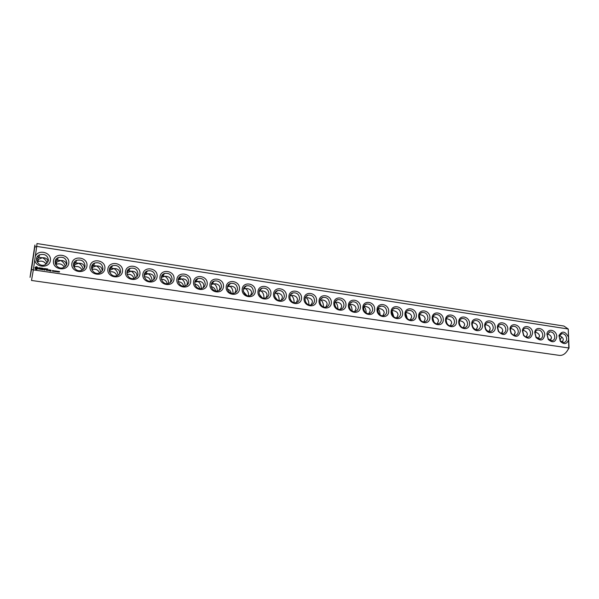 <?xml version="1.0" encoding="UTF-8"?>
<svg xmlns="http://www.w3.org/2000/svg" width="599" height="599" viewBox="0 0 599 599"><rect width="100%" height="100%" fill="white"/><g stroke="black" fill="none" stroke-linecap="round" stroke-linejoin="round"><path stroke-width="0.9" d="M567.006 351.231L569.05 348.026L33.342 269.879L31.492 280.459L559.496 355.394C563.172 355.679 566.272 353.253 568.78 348.124L568.481 337.17C565.231 331.052 562.049 330.513 558.927 335.56L560.32 341.363C564.056 344.747 566.804 344.268 568.556 339.918M568.481 337.17L568.256 329.023L563.876 326.036L36.996 243.553L36.734 246.399L34.749 247.237C35.064 244.654 35.056 244.272 34.712 246.092L30.047 277.359L31.522 269.445L33.342 269.879L34.794 259.786C35.401 267.993 49.672 268.494 50.353 260.408C51.888 252.471 38.171 248.772 35.289 256.409L36.734 246.399L568.256 329.023L569.05 348.026M556.778 336.773C556.89 330.206 547.845 327.578 546.902 333.942L548.227 339.453C552.705 343.242 555.558 342.351 556.778 336.773M544.761 334.961C544.895 328.23 535.513 325.721 534.727 332.318L535.993 337.499C540.523 341.482 543.443 340.636 544.761 334.961M532.601 333.126C532.758 326.208 523.002 323.849 522.418 330.708L523.593 335.507C528.176 339.7 531.178 338.907 532.601 333.126M520.299 331.269C520.479 324.141 510.303 321.97 509.966 329.106L511.044 333.456C515.664 337.903 518.749 337.17 520.299 331.269M507.847 329.398C508.049 322.022 497.402 320.091 497.372 327.541L498.323 331.344C502.98 336.076 506.148 335.433 507.847 329.398M495.246 327.496C495.47 319.829 484.262 318.219 484.643 326.021L485.43 329.136C487.93 334.616 495.53 333.306 495.246 327.496M482.495 325.571C482.734 317.507 470.792 316.399 471.795 324.636L472.341 326.762C474.565 332.67 482.772 331.666 482.495 325.571M469.586 323.625C469.683 316.017 458.744 314.318 458.729 321.985C458.624 329.667 469.631 331.277 469.586 323.625M456.52 321.656C456.648 314.003 445.581 312.289 445.529 319.993C445.394 327.72 456.535 329.353 456.52 321.656M443.297 319.664C443.455 311.967 432.253 310.23 432.171 317.979C431.999 325.744 443.275 327.398 443.297 319.664M429.91 317.642C430.104 309.908 418.761 308.148 418.641 315.943C418.439 323.752 429.857 325.422 429.91 317.642M416.35 315.598C416.582 307.819 405.096 306.037 404.946 313.876C404.707 321.73 416.268 323.423 416.35 315.598M402.625 313.524C402.895 305.707 391.267 303.903 391.08 311.787C390.803 319.679 402.513 321.393 402.625 313.524M388.729 311.435C389.036 303.573 377.258 301.739 377.033 309.668C376.726 317.612 388.579 319.342 388.729 311.435M374.66 309.309C375.004 301.402 363.076 299.552 362.814 307.527C362.462 315.508 374.472 317.268 374.66 309.309M360.411 307.16C360.793 299.208 348.708 297.336 348.408 305.355C348.019 313.382 360.179 315.164 360.411 307.16M345.975 304.981C346.394 296.984 334.16 295.09 333.823 303.154C333.388 311.225 345.713 313.03 345.975 304.981M59.563 271.916L59.061 272.021L59.308 271.527L59.571 272.021M58.897 271.826L58.395 272.051L58.807 271.916L58.515 271.399L58.904 271.931M58.2 271.976L57.863 271.399L58.178 272.043M57.601 271.34L57.467 271.916L57.115 271.542L57.422 271.22L57.586 271.774M56.703 271.13L56.343 271.774L56.066 271.04L56.703 271.13L55.655 271.062L55.467 271.647L55.565 270.965L56.029 271.115M55.31 271.31L54.741 271.497L55.235 271.429L55.115 270.883L55.318 271.489M54.21 270.763L54.112 271.452L53.723 270.77L53.543 271.362L53.64 270.681L54.037 271.31L54.21 270.763L54.105 271.444M53.476 270.763L52.929 271.272L53.019 270.591L53.483 270.868M50.391 270.044L50.705 271.01L50.166 271.018L50.878 271.122L50.997 270.216L50.279 270.186M52.772 270.935L52.195 271.122L52.69 271.055L52.577 270.508L52.772 271.115M49.59 269.932L49.47 270.763L50.189 270.201L49.477 270.067M49.23 270.643L49.245 269.879L48.609 269.872L48.519 270.538L49.133 270.711L49.305 270.052L48.601 269.939M47.785 268.988L46.774 268.921L46.587 270.254L47.576 270.486L46.782 270.201L46.849 269.7L47.591 269.722L46.879 269.528L46.947 269.033L47.868 269.086L46.767 268.988M46.303 268.771L46.198 270.194L46.19 268.914M45.831 268.696L44.828 268.637L44.715 270.067L44.903 269.415L45.644 269.438L44.925 269.243L44.992 268.749L45.913 268.794L44.813 268.704M44.289 268.509L43.57 269.385L44.266 268.592M43.592 269.31L42.971 268.359L42.784 269.692L43.106 268.696L43.555 269.55L44.221 268.854L44.161 269.984L44.371 268.487M41.645 268.082L41.353 269.49L42.454 269.647L41.548 269.43L41.623 268.929L42.364 268.951L41.645 268.764L41.713 268.262L42.641 268.315L41.533 268.225M40.103 268.023L40.56 268.09L40.462 269.438L40.747 268.12L41.301 268.12L40.103 268.023M38.636 267.85L39.564 268.771L38.553 268.981L39.699 269.123L38.77 268.195L39.774 267.993L38.636 267.85M36.015 266.72L34.869 267.85L35.648 269.265L36.711 269.415L37.685 268.756L37.827 267.79L36.816 266.772L36.015 266.72L34.869 267.865M331.352 302.78C331.816 294.738 319.417 292.814 319.042 300.923C318.571 309.047 331.052 310.874 331.352 302.78M316.542 300.548C317.043 292.454 304.487 290.508 304.067 298.669C303.558 306.838 316.197 308.687 316.542 300.548M301.537 298.28C302.083 290.148 289.362 288.171 288.898 296.378C288.344 304.599 301.155 306.471 301.537 298.28M286.337 295.988C286.921 287.805 274.035 285.805 273.533 294.057C272.927 302.33 285.91 304.225 286.337 295.988M270.928 293.667C271.564 285.438 258.506 283.409 257.959 291.713C257.308 300.032 270.463 301.956 270.928 293.667M255.324 291.316C256.005 283.035 242.767 280.983 242.176 289.332C241.479 297.696 254.807 299.65 255.324 291.316M239.503 288.928C240.229 280.602 226.819 278.52 226.175 286.921C225.434 295.337 238.949 297.314 239.503 288.928M223.472 286.509C224.251 278.131 210.653 276.027 209.964 284.473C209.171 292.941 222.865 294.948 223.472 286.509M207.217 284.061C208.048 275.63 194.271 273.496 193.529 281.994C192.683 290.515 206.565 292.544 207.217 284.061M190.744 281.575C191.628 273.099 177.656 270.928 176.862 279.486C175.971 288.052 190.048 290.111 190.744 281.575M174.047 279.059C174.975 270.531 160.817 268.33 159.97 276.933C159.027 285.558 173.298 287.647 174.047 279.059M157.11 276.506C158.099 267.925 143.738 265.694 142.839 274.349C141.836 283.028 156.309 285.146 157.11 276.506M139.941 273.915C140.982 265.282 126.426 263.021 125.468 271.736C124.412 280.459 139.088 282.608 139.941 273.915M122.525 271.287C123.626 262.602 108.861 260.31 107.857 269.078C106.734 277.861 121.619 280.04 122.525 271.287M104.87 268.629C106.03 259.884 91.055 257.563 89.985 266.383C88.809 275.218 103.912 277.434 104.87 268.629M86.96 265.926C88.18 257.128 72.988 254.77 71.858 263.65C70.622 272.545 85.942 274.784 86.96 265.926M68.788 263.186C70.068 254.335 54.659 251.939 53.476 260.872C52.173 269.827 67.709 272.103 68.788 263.186M57.684 257.855L58.081 257.914M75.961 260.64L76.417 260.707M93.976 263.38L94.477 263.455M111.736 266.083L112.275 266.166M129.242 268.749L129.803 268.831M146.515 271.377L147.084 271.467M163.542 273.968L164.119 274.057M180.336 276.528L180.905 276.611M196.906 279.052L197.46 279.134M213.244 281.537L213.791 281.62M229.365 283.993L229.889 284.068M245.276 286.412L245.77 286.487M260.969 288.8L261.434 288.875M276.461 291.159L276.888 291.226M291.743 293.488L292.14 293.547M422.31 312.438C416.964 313.307 419.592 323.071 424.833 321.79C426.743 321.281 427.768 319.941 427.918 317.755C427.469 314.116 425.597 312.341 422.31 312.438L420.82 313.135M34.794 259.786L35.289 256.409M31.522 269.445L34.749 247.237M48.452 260.602C47.898 255.466 44.918 253.542 39.512 254.837C32.713 257.832 38.763 268 45.344 264.646L48.452 260.602M566.676 338.652C566.19 335.365 564.565 333.703 561.802 333.65L559.196 336.346L560.267 340.801L563.936 342.531C565.703 342.119 566.617 340.824 566.676 338.652M554.794 336.863C554.307 333.546 552.667 331.876 549.867 331.839L547.201 334.691L548.22 338.922L552.023 340.756C553.805 340.337 554.726 339.034 554.794 336.863M542.776 335.058C542.297 331.711 540.627 330.027 537.782 329.997C536.307 330.319 535.401 331.329 535.064 333.029L536.038 337.005L539.969 338.959C541.766 338.532 542.701 337.23 542.776 335.058M530.617 333.224C530.137 329.847 528.453 328.155 525.563 328.14C524.013 328.492 523.084 329.562 522.792 331.367L523.691 335.051C524.821 336.616 526.177 337.319 527.779 337.147C529.583 336.705 530.527 335.403 530.617 333.224M518.307 331.367C517.836 327.967 516.128 326.26 513.193 326.253C511.561 326.642 510.618 327.795 510.37 329.712L511.202 333.051C512.34 334.736 513.747 335.485 515.439 335.305C517.259 334.863 518.217 333.546 518.307 331.367M505.856 329.495C505.384 326.058 503.662 324.344 500.682 324.351C498.945 324.778 497.986 326.021 497.814 328.072L498.54 330.992C499.686 332.812 501.161 333.636 502.958 333.448C504.792 332.992 505.758 331.674 505.856 329.495M493.254 327.601C492.79 324.126 491.038 322.404 488.013 322.427C486.156 322.906 485.19 324.254 485.115 326.47L485.714 328.858C486.86 330.858 488.395 331.756 490.326 331.561C492.168 331.097 493.149 329.779 493.254 327.601M480.503 325.676C480.039 322.172 478.264 320.443 475.194 320.472C473.173 321.034 472.207 322.532 472.289 324.958L472.701 326.59C473.816 328.829 475.426 329.854 477.538 329.66C479.402 329.188 480.383 327.855 480.503 325.676M467.594 323.73C467.13 320.195 465.341 318.451 462.211 318.503C457.052 319.26 459.538 328.888 464.599 327.728C466.471 327.249 467.475 325.916 467.594 323.73M454.529 321.768C454.072 318.196 452.252 316.444 449.078 316.504C443.859 317.298 446.382 326.972 451.511 325.774C453.391 325.287 454.401 323.947 454.529 321.768M441.306 319.776C440.849 316.167 439.007 314.408 435.773 314.482C430.494 315.314 433.07 325.032 438.251 323.797C440.145 323.295 441.164 321.955 441.306 319.776M414.366 315.718C413.916 312.034 412.015 310.252 408.675 310.372C403.269 311.278 405.95 321.086 411.251 319.769C413.168 319.245 414.209 317.897 414.366 315.718M400.641 313.651C400.192 309.93 398.268 308.141 394.868 308.275C389.402 309.226 392.135 319.08 397.504 317.71C399.428 317.178 400.476 315.823 400.641 313.651M386.744 311.555C386.303 307.796 384.348 305.992 380.889 306.149C375.348 307.152 378.149 317.051 383.577 315.636C385.516 315.089 386.572 313.734 386.744 311.555M372.675 309.436C372.234 305.632 370.249 303.82 366.723 304C361.122 305.056 363.99 314.992 369.486 313.524C371.425 312.97 372.496 311.607 372.675 309.436M358.427 307.287C357.985 303.446 355.971 301.626 352.377 301.829C346.716 302.929 349.651 312.91 355.207 311.39C357.161 310.821 358.232 309.458 358.427 307.287M343.991 305.116C343.549 301.23 341.505 299.395 337.851 299.627C332.116 300.788 335.133 310.799 340.749 309.226C342.71 308.65 343.789 307.28 343.991 305.116M59.099 271.706L59.541 271.624M58.964 271.467L58.507 271.474M58.043 271.953L58.133 271.34M57.13 271.459L57.414 271.849L57.579 271.414M56.426 271.175L56.328 271.774M56.036 271.033L55.557 271.04M54.809 271.055L55.348 271.048M54.749 271.467L55.228 271.459M54.037 271.31L53.798 270.703M53.723 270.77L53.625 271.377M53.011 270.666L53.453 270.845M53.109 270.681L53.019 271.287M50.922 270.127L50.368 270.127M50.863 271.13L50.982 270.299M52.263 270.681L52.809 270.673M52.203 271.092L52.682 271.085M46.947 269.033L46.879 269.528M47.508 269.625L46.857 269.61M47.628 270.449L46.759 270.276L46.849 269.7M46.19 270.201L46.363 268.944M44.992 268.749L44.925 269.243M45.561 269.34L44.903 269.318M44.813 269.999L44.903 269.415M43.143 268.345L43.57 269.385M44.251 269.917L44.431 268.651M42.956 269.722L43.106 268.696M42.559 268.217L41.623 268.157M41.713 268.262L41.645 268.764M42.394 269.685L41.533 269.505L41.623 268.929M42.282 268.854L41.623 268.839M41.219 268.023L40.111 267.933M40.56 269.37L40.747 268.12M39.055 267.701L38.621 267.925M39.459 267.76L39.032 267.775M39.527 269.003L38.553 268.936M39.759 268.681L38.755 268.27M329.375 302.914C328.933 298.976 326.852 297.141 323.131 297.396C317.328 298.616 320.428 308.665 326.111 307.04C328.08 306.441 329.165 305.071 329.375 302.914M314.565 300.683C314.123 296.7 312.012 294.85 308.215 295.135C302.353 296.415 305.535 306.508 311.278 304.816C313.255 304.21 314.348 302.832 314.565 300.683M299.56 298.422C299.126 294.394 296.969 292.529 293.098 292.851C287.168 294.191 290.455 304.322 296.258 302.57C298.235 301.948 299.335 300.563 299.56 298.422M284.36 296.138C283.926 292.05 281.732 290.186 277.786 290.537C271.789 291.945 275.173 302.113 281.043 300.286C283.02 299.65 284.128 298.265 284.36 296.138M268.958 293.817C268.524 289.676 266.293 287.797 262.265 288.194C256.2 289.676 259.696 299.867 265.634 297.973C267.611 297.321 268.719 295.936 268.958 293.817M253.355 291.466C252.913 287.265 250.644 285.386 246.533 285.813C240.401 287.378 244.018 297.598 250.015 295.629C251.992 294.963 253.107 293.577 253.355 291.466M237.541 289.085C237.099 284.825 234.778 282.938 230.585 283.409C224.385 285.057 228.129 295.307 234.194 293.255C236.163 292.574 237.286 291.181 237.541 289.085M221.51 286.666C221.068 282.354 218.702 280.452 214.42 280.976C208.153 282.706 212.031 292.978 218.156 290.844C220.133 290.141 221.248 288.755 221.51 286.666M205.262 284.226C204.813 279.838 202.402 277.936 198.029 278.505C191.695 280.332 195.723 290.627 201.908 288.396C203.877 287.677 204.993 286.292 205.262 284.226M188.797 281.74C188.341 277.292 185.877 275.383 181.407 276.012C175.013 277.936 179.198 288.239 185.443 285.918C187.397 285.184 188.52 283.791 188.797 281.74M172.1 279.231C171.643 274.701 169.128 272.785 164.553 273.481C158.091 275.51 162.456 285.828 168.753 283.394C170.7 282.646 171.816 281.26 172.1 279.231M155.171 276.678C154.707 272.081 152.131 270.156 147.451 270.913C140.937 273.054 145.49 283.379 151.839 280.841C153.771 280.07 154.879 278.685 155.171 276.678M138.002 274.095C137.53 269.415 134.902 267.491 130.11 268.315C123.536 270.583 128.291 280.901 134.693 278.243C136.609 277.464 137.71 276.079 138.002 274.095M120.601 271.474C120.114 266.712 117.419 264.788 112.522 265.686C105.888 268.075 110.867 278.385 117.314 275.615C119.208 274.806 120.302 273.429 120.601 271.474M102.946 268.816C102.444 263.964 99.689 262.04 94.664 263.028C87.986 265.552 93.204 275.839 99.696 272.934C101.56 272.118 102.646 270.741 102.946 268.816M85.043 266.113C84.526 261.179 81.696 259.247 76.552 260.333C69.828 262.998 75.302 273.264 81.831 270.216C83.665 269.378 84.736 268.015 85.043 266.113M66.878 263.38C66.347 258.341 63.442 256.417 58.17 257.6C51.409 260.43 57.152 270.651 63.711 267.454C65.516 266.6 66.571 265.245 66.878 263.38M33.237 256.372L31.627 267.334L33.237 256.372M559.953 340.352L561.697 336.93M46.145 264.196C44.139 261.276 41.421 260.445 38.007 261.696L37.198 262.175M276.985 299.545L274.769 296.595M246.743 295.434L243.381 291.533M215.625 290.949C215.056 288.613 213.588 287.153 211.222 286.584M183.638 286.172C182.905 283.424 181.093 281.934 178.225 281.687M99.636 272.957C98.034 269.64 95.428 268.494 91.804 269.52L92.852 267.124L91.497 268.142M64.25 267.184C62.386 264.107 59.698 263.156 56.194 264.339L55.632 264.638M291.735 301.387L290.23 299.26M261.973 297.546L259.165 294.042M231.289 293.233C230.772 291.121 229.484 289.729 227.41 289.047M199.737 288.598C199.1 286.045 197.46 284.555 194.832 284.128M167.308 283.671C166.455 280.759 164.485 279.284 161.393 279.246M150.753 281.103C149.75 278.041 147.616 276.611 144.337 276.813M133.959 278.46C132.791 275.278 130.485 273.923 127.055 274.387M116.925 275.742C115.555 272.478 113.091 271.212 109.542 271.953M82.078 270.104C80.348 266.884 77.69 265.836 74.119 266.952L73.834 267.087M48.01 262.077C47.995 259.734 46.722 258.304 44.199 257.795L42.454 257.765L38.538 259.247L36.689 261.007M36.472 259.472L38.957 257.368L42.454 257.765C44.865 258.963 46.408 260.842 47.081 263.41M562.154 342.291L563.3 339.693C563.127 337.851 561.802 336.571 559.339 335.859M550.294 340.554L551.469 337.918C551.29 336.024 549.927 334.729 547.381 334.032M538.299 338.794L539.497 336.121C539.317 334.175 537.909 332.864 535.281 332.19M526.162 337.005L527.39 334.309C527.202 332.31 525.757 330.977 523.047 330.326M513.89 335.2L515.14 332.475C514.945 330.416 513.455 329.076 510.655 328.447M501.468 333.373L502.741 330.618C502.546 328.499 501.004 327.144 498.121 326.545M488.904 331.517L490.199 328.739C490.004 326.575 488.432 325.212 485.497 324.628L485.437 324.621M476.198 329.637L477.5 326.829C477.321 324.665 475.756 323.288 472.821 322.711L472.596 322.681M463.334 327.735L464.659 324.905C464.48 322.726 462.922 321.349 459.987 320.764L459.598 320.72M450.321 325.804L451.653 322.958C451.489 320.764 449.939 319.379 447.004 318.803L446.442 318.735M437.15 323.842L438.49 320.989C438.333 318.78 436.791 317.388 433.863 316.811L433.114 316.729M423.822 321.858L425.17 318.99C425.02 316.774 423.486 315.373 420.565 314.797L419.629 314.707M410.337 319.844L411.685 316.968C411.543 314.737 410.016 313.337 407.103 312.76L405.972 312.663M396.688 317.792L398.028 314.924C397.901 312.685 396.381 311.27 393.468 310.694L392.135 310.596M382.866 315.718L384.206 312.85C384.086 310.596 382.574 309.181 379.669 308.605L378.126 308.515M368.887 313.614L370.204 310.754C370.1 308.485 368.595 307.062 365.69 306.486L363.937 306.411M354.728 311.473L356.031 308.627C355.933 306.351 354.436 304.921 351.546 304.344L349.561 304.285M349.599 304.202L349.704 304.27C351.276 305.655 352.07 307.841 352.107 310.821L352.1 310.941M340.397 309.294L341.677 306.478C341.587 304.187 340.105 302.75 337.215 302.173L334.998 302.136M335.088 301.933L335.38 302.106C337.02 303.506 337.851 305.707 337.881 308.71L337.866 308.927M57.227 271.474L57.264 271.924M50.75 270.598L50.458 270.224L50.75 270.598M49.043 270.613L48.781 269.977L49.043 270.613M37.086 268.255L36.247 268.816L35.611 268.038L36.457 267.401L37.086 268.255M325.893 307.085L327.136 304.299C327.061 301.993 325.579 300.556 322.696 299.972L320.24 299.972M320.383 299.657L320.869 299.904C322.584 301.327 323.445 303.551 323.467 306.568L323.445 306.86M311.203 304.839L312.408 302.091C312.349 299.777 310.874 298.324 307.998 297.748L305.295 297.793M305.475 297.374L306.171 297.681C307.961 299.126 308.859 301.364 308.874 304.397L308.844 304.749M296.333 302.547L297.486 299.859C297.441 297.523 295.981 296.071 293.113 295.494L290.141 295.592M290.365 295.075L291.286 295.427C293.151 296.887 294.087 299.148 294.094 302.203L294.057 302.592M281.275 300.219L282.376 297.591C282.339 295.247 280.886 293.787 278.026 293.211L274.791 293.375M275.046 292.769L276.206 293.143C278.153 294.626 279.127 296.902 279.119 299.979L279.082 300.384M266.023 297.845L267.064 295.3C267.042 292.941 265.597 291.473 262.751 290.897L259.225 291.136M262.265 288.194L259.524 290.44L260.932 290.837C262.954 292.334 263.964 294.633 263.957 297.725L263.912 298.122M250.577 295.427L251.55 292.971C251.535 290.605 250.112 289.13 247.267 288.553L243.456 288.89M243.763 288.119L245.455 288.493C247.559 290.013 248.607 292.327 248.592 295.442L248.555 295.809M234.935 292.963L235.826 290.62C235.826 288.231 234.411 286.749 231.581 286.172L227.47 286.629M227.792 285.775L229.769 286.12C231.963 287.655 233.048 289.991 233.018 293.128L232.989 293.45M219.092 290.448L219.893 288.231C219.908 285.828 218.508 284.345 215.685 283.769L211.26 284.353M211.597 283.424L213.88 283.709C216.157 285.274 217.28 287.632 217.25 290.785L217.22 291.032M203.031 287.879L203.75 285.813C203.78 283.394 202.387 281.904 199.572 281.328L194.84 282.062M195.169 281.066L197.775 281.275C200.141 282.855 201.309 285.236 201.264 288.404L201.249 288.553M186.761 285.251L187.382 283.357C187.427 280.931 186.042 279.426 183.242 278.857L178.188 279.77M178.502 278.692L181.452 278.805C183.908 280.407 185.113 282.81 185.061 286L185.061 286.023M170.273 282.571L170.79 280.871C170.85 278.43 169.48 276.925 166.694 276.349L164.905 276.296L161.311 277.457M161.603 276.319L162.756 275.877L164.905 276.296C167.413 277.884 168.663 280.257 168.656 283.432M153.554 279.83L153.965 278.348C154.04 275.892 152.693 274.379 149.915 273.803L148.133 273.758L144.202 275.143M144.456 273.93L145.827 273.339L148.133 273.758C150.663 275.308 151.959 277.644 152.026 280.774M136.602 277.023L136.916 275.795C137.006 273.324 135.666 271.804 132.903 271.227L131.129 271.19L126.861 272.822M127.078 271.542L128.658 270.763L131.129 271.19C133.674 272.687 135.022 274.978 135.164 278.048M119.411 274.162L119.62 273.204C119.733 270.718 118.407 269.191 115.659 268.614L113.885 268.577L109.295 270.486M109.445 269.146L111.242 268.15L113.885 268.577C116.431 270.029 117.823 272.253 118.063 275.255M101.957 271.227L102.085 270.576C102.212 268.075 100.902 266.54 98.169 265.971L96.402 265.934L92.852 267.124M91.572 266.742L93.571 265.507L96.402 265.934C98.932 267.326 100.37 269.483 100.714 272.395M84.249 268.24L84.302 267.91C84.444 265.394 83.156 263.852 80.431 263.283L78.671 263.246L75.01 264.533L73.46 265.784M73.452 264.331L75.631 262.834L78.671 263.246C81.179 264.578 82.655 266.652 83.111 269.468M66.272 265.185C66.414 262.669 65.141 261.127 62.446 260.558L60.694 260.528L56.905 261.905L55.19 263.403M55.086 261.913L57.429 260.116L60.694 260.528C63.157 261.793 64.67 263.77 65.231 266.473M551.447 337.634L550.271 340.546M539.489 335.987L538.426 338.667M527.39 334.347L526.446 336.705M515.133 332.73L514.339 334.691M490.012 329.824L489.862 330.199M446.098 320.225L446.854 323.333M432.815 317.829L433.841 321.828M419.375 315.508L420.648 320.195M405.77 313.232L407.283 318.466M378.044 308.71C379.317 310.11 379.983 312.146 380.043 314.819M502.696 331.157L502.119 332.587M459.261 322.846L459.658 324.553M392.001 310.971L393.753 316.676M363.915 306.456C365.375 307.849 366.124 309.997 366.161 312.903M48.706 270.486L48.781 269.977M560.267 340.801L560.32 341.363M559.196 336.346L558.927 335.56M548.22 338.922L548.227 339.453M547.201 334.691L546.902 333.942M536.038 337.005L535.993 337.499M535.064 333.029L534.727 332.318M523.691 335.051L523.593 335.507M522.792 331.367L522.418 330.708M511.202 333.051L511.044 333.456M510.37 329.712L509.966 329.106M497.814 328.072L497.372 327.541M485.115 326.47L484.643 326.021M472.289 324.958L471.795 324.636M39.512 254.837L38.957 257.368M561.802 333.65L560.971 333.92M549.867 331.839L548.991 332.123M537.782 329.997L536.861 330.311M525.563 328.14L524.589 328.477M513.193 326.253L512.175 326.627M500.682 324.351L499.603 324.755M488.013 322.427L486.875 322.861M475.194 320.472L473.989 320.959M462.211 318.503L460.945 319.027M449.078 316.504L447.738 317.081M435.773 314.482L434.357 315.119M408.675 310.372L407.088 311.143M394.868 308.275L393.184 309.129M380.889 306.149L379.107 307.092M366.723 304L364.836 305.048M352.377 301.829L350.385 302.989M337.851 299.627L335.74 300.923M323.131 297.396L320.899 298.834M308.215 295.135L305.857 296.745M293.098 292.851L290.62 294.648M277.786 290.537L275.173 292.544M246.533 285.813L243.928 288.104M230.585 283.409L228.137 285.723M214.42 280.976L212.128 283.305M198.029 278.505L195.895 280.864M181.407 276.012L179.445 278.385M164.553 273.481L162.756 275.877M147.451 270.913L145.827 273.339M130.11 268.315L128.658 270.763M112.522 265.686L111.242 268.15M94.664 263.028L93.571 265.507M76.552 260.333L75.631 262.834M58.17 257.6L57.429 260.116M39.032 257.016L37.303 256.754M38.538 259.247L38.007 261.696M56.905 261.905L56.194 264.339M161.752 277.217L161.273 277.861M144.891 274.739L144.187 275.78M127.789 272.231L126.913 273.706M110.441 269.692L109.445 271.617M75.01 264.533L74.119 266.952M57.519 259.816L55.879 259.562M212.196 283.237L211.732 283.17M195.97 280.781L195.356 280.691M179.52 278.288L178.764 278.176M162.838 275.765L161.932 275.63M145.916 273.204L144.876 273.039M128.755 270.598L127.572 270.426M111.339 267.963L110.029 267.768M93.669 265.29L92.239 265.072M75.729 262.572L74.186 262.34"/></g></svg>
